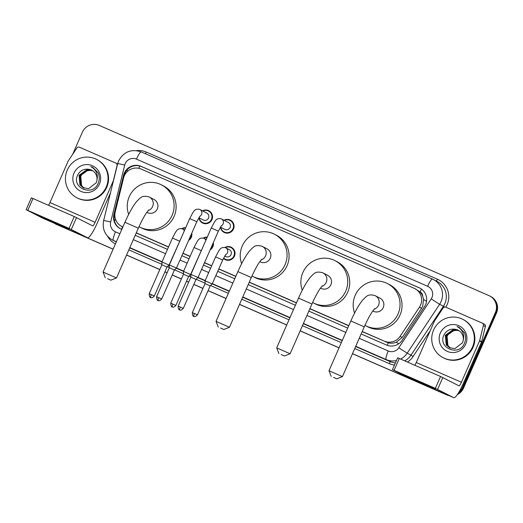 <?xml version="1.0" encoding="UTF-8"?>
<svg xmlns="http://www.w3.org/2000/svg" width="523" height="523" viewBox="0 0 523 523"><rect width="100%" height="100%" fill="white"/><g stroke="black" fill="none" stroke-linecap="round" stroke-linejoin="round"><path stroke-width="0.78" d="M224.883 247.464A6.904 6.799 117.2 0 1 234.435 256.152A6.904 6.799 117.2 0 1 223.439 258.408M213.332 242.626A6.904 6.799 117.2 0 1 210.154 249.863M191.764 233.206A6.904 6.799 117.2 0 1 188.587 240.443M202.486 210.854A6.904 6.799 117.2 0 1 211.933 219.595A6.904 6.799 117.2 0 1 198.93 217.751M224.047 220.268A6.904 6.799 117.2 0 1 233.493 229.009A6.904 6.799 117.2 0 1 220.497 227.172M362.178 331.621L388.295 342.833C391.001 343.474 393.669 343.278 396.29 342.245L402.259 337.472L421.616 308.276L422.689 306.288L423.565 299.391L422.63 295.953A4.315 4.249 -62.8 0 0 420.106 291.978A12.938 2.242 -66.4 0 1 421.453 289.075M362.236 331.49L384.3 341.12A12.938 12.742 -62.8 0 0 400.095 336.354L419.453 307.164A12.938 12.742 -62.8 0 0 414.059 288.238L141.197 169.079A12.938 12.742 -62.8 0 0 123.591 177.964L115.217 211.952A12.938 12.742 -62.8 0 0 122.415 226.766L122.866 226.962M420.106 291.978L419.904 291.886A12.938 12.742 117.2 0 1 422.63 295.953M136.248 232.964L168.511 247.046M182.926 253.341L190.078 256.466M204.493 262.762L211.638 265.88M218.758 268.992L235.775 276.425M249.216 282.289L296.423 302.909M309.864 308.773L348.743 325.751M419.904 291.886L414.778 288.578M136.307 232.827L168.569 246.915M182.985 253.21L190.13 256.335M204.552 262.631L211.697 265.749M218.81 268.861L235.834 276.294M249.275 282.159L296.482 302.778M309.917 308.642L348.802 325.62M203.316 238.043A6.904 6.799 117.2 0 1 207.252 237.154M181.756 228.629A6.904 6.799 117.2 0 1 185.691 227.74M361.158 333.955L386.432 344.997A12.938 12.742 -62.8 0 0 402.233 340.225L424.493 306.655A12.938 12.742 -62.8 0 0 419.1 287.728L141.164 166.36A12.938 12.742 -62.8 0 0 123.559 175.244L113.929 214.332A12.938 12.742 -62.8 0 0 121.133 229.139L121.787 229.427M120.676 228.93A12.938 12.742 117.2 0 1 114.459 214.607L124.095 175.519A12.938 12.742 117.2 0 1 141.7 166.634L419.629 288.003A12.938 12.742 117.2 0 1 420.087 288.212M72.658 154.318L82.379 132.175A12.938 12.742 117.2 0 1 99.259 125.428L488.913 295.587A12.938 12.742 117.2 0 1 495.392 312.532L462.456 387.556A12.938 12.742 117.2 0 1 458.723 392.459M447.649 395.002A12.938 12.742 117.2 0 1 445.576 394.309L352.502 353.666M113.138 249.138L55.922 224.151A12.938 12.742 117.2 0 1 54.006 223.105M339.067 347.795L300.189 330.817M286.748 324.946L239.541 304.334M226.099 298.463L208.089 290.598M202.95 288.356L193.83 284.375M188.692 282.126L186.528 281.184M181.389 278.942L172.263 274.954M167.125 272.712L164.961 271.764M159.822 269.522L126.573 255.002M489.633 295.926L490.698 296.476A12.938 12.742 117.2 0 1 496.458 313.081L463.522 388.105L462.986 387.831A12.938 12.742 117.2 0 1 457.978 393.649A12.938 12.742 117.2 0 0 462.986 387.831L495.922 312.806L462.986 387.831L462.456 387.556M448.381 395.323A12.938 12.742 117.2 0 1 446.106 394.577L352.489 353.698L446.106 394.577A12.938 12.742 117.2 0 0 448.381 395.323M490.169 296.201A12.938 12.742 117.2 0 1 495.922 312.806A12.938 12.742 117.2 0 0 490.169 296.201M113.105 249.203L56.451 224.426A12.938 12.742 117.2 0 1 55.732 224.079A12.938 12.742 117.2 0 0 56.451 224.426L113.118 249.17L55.922 224.151M339.048 347.828L300.169 330.85L339.048 347.828M286.735 324.986L239.521 304.366L286.735 324.986M226.086 298.502L208.076 290.638L226.086 298.502M202.937 288.389L193.811 284.407L202.937 288.389M188.672 282.165L186.508 281.217L188.672 282.165M181.37 278.975L172.25 274.987L181.37 278.975M167.112 272.745L164.948 271.803L167.112 272.745M159.809 269.554L126.559 255.041L159.809 269.554M135.228 235.298L167.484 249.379M181.899 255.682L189.051 258.8M203.467 265.096L210.619 268.214M217.731 271.326L234.749 278.759M248.19 284.623L295.397 305.242M308.838 311.107L347.717 328.084M463.522 388.105A12.938 12.742 117.2 0 1 457.364 394.571M449.107 395.643A12.938 12.742 117.2 0 1 446.642 394.852L352.476 353.731M339.035 347.867L300.156 330.889M286.715 325.018L239.508 304.406M226.067 298.535L208.062 290.67M202.924 288.428L193.798 284.44M188.659 282.198L186.495 281.256M181.357 279.007L172.23 275.026M167.092 272.784L164.928 271.836M159.79 269.593L126.54 255.074M56.987 224.7A12.938 12.742 117.2 0 1 56.262 224.354L55.196 223.805M433.574 330.046A21.567 21.234 117.2 0 1 462.907 319.37A21.567 21.234 117.2 0 1 472.498 347.043A21.567 21.234 117.2 0 1 443.164 357.712A21.567 21.234 117.2 0 1 433.574 330.046M462.907 319.37L463.443 319.645A21.567 21.234 117.2 0 1 473.034 347.318A21.567 21.234 117.2 0 1 443.694 357.987L443.164 357.712M465.725 344.082A14.062 13.846 117.2 0 1 447.387 351.417A14.062 13.846 117.2 0 1 440.346 333.001A14.062 13.846 117.2 0 1 458.684 325.666A14.062 13.846 117.2 0 1 465.725 344.082M444.132 334.694C437.123 347.821 459.017 356.961 464.346 343.506C465.973 339.93 466 336.348 464.431 332.752L459.063 327.346L457.076 326.535C462.574 329.699 464.614 334.302 463.208 340.336A9.747 9.597 117.2 0 0 455.428 329.307C450.453 328.522 446.688 330.32 444.132 334.694M458.599 330.458L453.506 329.653L445.57 335.387L446.439 344.964L449.597 347.736M458.494 330.399L453.291 329.542L445.361 335.276L446.224 344.853L449.492 347.684L454.879 348.625L462.535 342.742L463.208 340.336M458.998 330.706L454.35 330.085L446.42 335.825L447.283 345.402L450.028 347.939M458.9 330.641L454.141 329.98L446.204 335.714L447.073 345.291L449.924 347.887M450.473 348.115L448.126 345.834L446.707 342.84A9.747 9.597 117.2 0 1 453.16 330.791C450.316 331.752 448.283 333.537 447.054 336.152L447.917 345.729L450.362 348.07M453.16 330.791L457.2 330.19M458.187 330.229L455.428 329.307M459.063 327.346L457.076 326.535M417.027 380.522L435.482 388.818L409.365 377.514L403.9 374.952L417.027 380.522M414.811 365.25A4.315 0.745 113.6 0 0 416.256 362.524L434.384 321.233A2.157 2.125 -62.8 0 1 434.561 320.9L443.138 307.969A2.157 2.125 -62.8 0 1 445.773 307.178L482.167 323.07A2.157 2.125 -62.8 0 1 482.291 323.129L484.285 324.155A2.157 2.125 117.2 0 1 485.364 326.568L481.657 341.624A2.157 2.125 117.2 0 1 481.533 341.977L463.411 383.267A17.252 2.988 -66.4 0 1 453.84 397.709A17.252 2.988 -66.4 0 1 453.814 397.696L435.352 388.341L440.556 376.495L459.011 385.85A4.315 0.745 113.6 0 0 459.017 385.85A4.315 0.745 113.6 0 0 461.41 382.241L479.539 340.95A2.157 2.125 -62.8 0 0 479.656 340.597L483.37 325.541A2.157 2.125 -62.8 0 0 482.291 323.129M408.718 378.005A17.252 2.988 -66.4 0 1 408.685 377.992A17.252 2.988 -66.4 0 1 408.659 377.979L392.446 369.63L435.352 388.341M397.676 357.797L440.556 376.495M333.517 377.371L336.747 378.829L333.517 377.371M329.006 370.715L342.428 376.612L364.27 326.855L350.848 320.959L329.006 370.715L331.216 376.397M372.781 310.943L373.259 311.192A7.335 7.217 -62.8 0 0 383.235 307.563A7.335 7.217 -62.8 0 0 379.973 298.149L375.311 295.75A7.335 7.217 -62.8 0 0 374.899 295.56M354.594 313.042A23.718 23.358 117.2 0 1 355.209 295.318A23.718 23.358 117.2 0 1 387.478 283.584A23.718 23.358 117.2 0 1 398.023 314.022A23.718 23.358 117.2 0 1 365.754 325.757A23.718 23.358 117.2 0 1 364.956 325.326M387.478 283.584L389.472 284.61A23.718 23.358 117.2 0 1 400.023 315.049A23.718 23.358 117.2 0 1 367.754 326.79L365.754 325.757M281.197 354.529L284.427 355.98L281.197 354.529M276.687 347.873L290.115 353.764L311.956 304.007L298.528 298.117L276.687 347.867L278.903 353.555M320.468 288.101L320.939 288.343A7.335 7.217 -62.8 0 0 330.915 284.715A7.335 7.217 -62.8 0 0 327.653 275.307L322.992 272.908A7.335 7.217 -62.8 0 0 322.586 272.712M302.281 290.2A23.718 23.358 117.2 0 1 302.889 272.476A23.718 23.358 117.2 0 1 335.158 260.735A23.718 23.358 117.2 0 1 345.71 291.174A23.718 23.358 117.2 0 1 313.44 302.915A23.718 23.358 117.2 0 1 312.636 302.477M335.158 260.735L337.152 261.762A23.718 23.358 117.2 0 1 347.703 292.2A23.718 23.358 117.2 0 1 315.434 303.941L313.44 302.915M220.556 328.045L223.785 329.497L220.556 328.045M216.038 321.39L229.466 327.28L251.308 277.523L237.88 271.627L216.038 321.384L218.254 327.071M259.82 261.618L260.291 261.86A7.335 7.217 -62.8 0 0 270.267 258.231A7.335 7.217 -62.8 0 0 267.005 248.824L262.343 246.425A7.335 7.217 -62.8 0 0 261.938 246.228M241.633 263.716A23.718 23.358 117.2 0 1 242.241 245.993A23.718 23.358 117.2 0 1 274.51 234.252A23.718 23.358 117.2 0 1 285.061 264.69A23.718 23.358 117.2 0 1 252.792 276.432A23.718 23.358 117.2 0 1 251.988 275.994M274.51 234.252L276.51 235.278A23.718 23.358 117.2 0 1 287.055 265.717A23.718 23.358 117.2 0 1 254.786 277.458L252.792 276.432M107.588 278.713L110.817 280.165L107.588 278.713M103.077 272.058L116.498 277.948L138.34 228.191L124.912 222.301L103.07 272.058L105.286 277.739M146.852 212.286L147.329 212.528A7.335 7.217 -62.8 0 0 157.305 208.899A7.335 7.217 -62.8 0 0 154.043 199.492L149.382 197.093A7.335 7.217 -62.8 0 0 148.97 196.896M128.665 214.384A23.718 23.358 117.2 0 1 129.273 196.661A23.718 23.358 117.2 0 1 161.542 184.92A23.718 23.358 117.2 0 1 172.093 215.358A23.718 23.358 117.2 0 1 139.824 227.1A23.718 23.358 117.2 0 1 139.026 226.668M161.542 184.92L163.542 185.953A23.718 23.358 117.2 0 1 174.094 216.391A23.718 23.358 117.2 0 1 141.825 228.126L139.824 227.1M220.961 218.712A3.883 3.824 117.2 0 1 221.399 218.902L228.381 222.497A3.883 3.824 117.2 0 1 230.107 227.479A3.883 3.824 117.2 0 1 224.825 229.401L220.405 227.126M224.38 220.438A6.472 6.374 117.2 0 1 232.97 228.773A6.472 6.374 117.2 0 1 220.824 227.342M183.279 308.407C180.004 311.845 179.245 309.06 179.585 309.851L179.585 309.851A2.805 0.484 -66.4 0 1 180.278 307.06L183.279 308.407L196.001 279.426L198.027 277.491L190.921 274.366L211.272 228.008L214.437 222.033C215.26 221.327 215.96 218.013 220.915 218.692L221.399 218.902A3.883 3.824 117.2 0 1 221.242 225.838M196.001 279.426L190.869 277.17L190.921 274.366M199.394 209.298A3.883 3.824 117.2 0 1 199.832 209.488L206.814 213.083A3.883 3.824 117.2 0 1 208.54 218.058A3.883 3.824 117.2 0 1 203.257 219.98L198.838 217.705M202.813 211.024A6.472 6.374 117.2 0 1 211.41 219.353A6.472 6.374 117.2 0 1 199.263 217.921M161.712 298.993C158.443 302.425 157.678 299.64 158.024 300.431A2.805 0.484 113.6 0 0 158.024 300.431A2.805 0.484 -66.4 0 1 158.711 297.639L161.712 298.993L174.434 270.005L176.46 268.07L169.354 264.952L189.705 218.588L192.869 212.619C193.693 211.907 194.393 208.592 199.348 209.278L199.832 209.488A3.883 3.824 117.2 0 1 199.681 216.424M174.434 270.005L169.302 267.75L169.354 264.952M223.615 258.042A6.472 6.374 117.2 0 0 233.912 255.91A6.472 6.374 117.2 0 0 225.289 247.595A3.883 3.824 117.2 0 1 225.72 247.784L229.316 249.634A3.883 3.824 117.2 0 1 231.042 254.616A3.883 3.824 117.2 0 1 225.759 256.538L224.72 256.002M225.825 254.407L222.7 260.009L212.194 283.937L205.081 280.818L215.587 256.885L218.751 250.916C219.582 250.203 220.281 246.895 225.236 247.575L225.72 247.784A3.883 3.824 117.2 0 1 225.563 254.721M197.439 314.859C194.17 318.291 193.412 315.513 193.752 316.304A2.805 0.484 113.6 0 1 193.745 316.297A2.805 0.484 -66.4 0 1 194.445 313.512L197.439 314.859L210.168 285.872L205.029 283.623L205.081 280.818M202.989 246.876L190.627 274.523L183.521 271.398L194.026 247.471L197.191 241.495C198.014 240.789 198.714 237.475 203.669 238.155L204.153 238.37A3.883 3.824 117.2 0 1 205.899 240.24M206.252 239.449L204.153 238.37A3.883 3.824 117.2 0 0 203.715 238.174A6.472 6.374 117.2 0 1 207.095 237.514M212.894 243.626A6.472 6.374 117.2 0 1 210.606 248.843M175.878 305.445C172.603 308.877 171.845 306.092 172.191 306.883A2.805 0.484 113.6 0 0 172.191 306.883A2.805 0.484 -66.4 0 1 172.878 304.092L175.878 305.445L188.6 276.458L183.468 274.202L183.521 271.398M181.422 237.462L169.06 265.102L161.953 261.984L172.459 238.05L175.623 232.081C176.447 231.369 177.147 228.061 182.102 228.741L182.586 228.95A3.883 3.824 117.2 0 1 184.331 230.826M182.154 228.76A6.472 6.374 117.2 0 1 185.528 228.1M191.326 234.206A6.472 6.374 117.2 0 1 189.038 239.423M154.311 296.025C151.042 299.457 150.278 296.678 150.624 297.469A2.805 0.484 113.6 0 0 150.624 297.469A2.805 0.484 -66.4 0 1 151.31 294.678L154.311 296.025L167.033 267.037L161.901 264.788L161.953 261.984M50.724 220.562L69.186 228.865L43.063 217.555L37.597 214.999L50.724 220.562M48.508 205.297A4.315 0.745 113.6 0 0 49.96 202.564L68.082 161.274A2.157 2.125 -62.8 0 1 68.265 160.947L76.835 148.016A2.157 2.125 -62.8 0 1 79.47 147.218L115.871 163.111A2.157 2.125 -62.8 0 1 115.988 163.169L117.59 163.993M110.477 192.856L97.108 223.314A17.252 2.988 -66.4 0 1 87.544 237.749A17.252 2.988 -66.4 0 1 87.511 237.736L69.056 228.388L74.253 216.535L92.715 225.89A4.315 0.745 113.6 0 0 92.721 225.897A4.315 0.745 113.6 0 0 95.114 222.288L113.236 180.997A2.157 2.125 -62.8 0 0 113.36 180.638L117.067 165.582A2.157 2.125 -62.8 0 0 115.988 163.169M42.422 218.045A17.252 2.988 -66.4 0 1 42.389 218.032A17.252 2.988 -66.4 0 1 42.356 218.019L26.15 209.671L69.056 228.388M31.38 197.844L74.253 216.535M67.271 170.086A21.567 21.234 117.2 0 1 96.611 159.417A21.567 21.234 117.2 0 1 106.202 187.084A21.567 21.234 117.2 0 1 76.861 197.759A21.567 21.234 117.2 0 1 67.271 170.086M96.611 159.417L97.141 159.685A21.567 21.234 117.2 0 1 106.731 187.358A21.567 21.234 117.2 0 1 77.397 198.034L76.861 197.759M99.429 184.129A14.062 13.846 117.2 0 1 81.085 191.457A14.062 13.846 117.2 0 1 74.044 173.041A14.062 13.846 117.2 0 1 92.388 165.713A14.062 13.846 117.2 0 1 99.429 184.129M77.829 174.741C70.827 187.868 92.715 197.008 98.049 183.547C99.671 179.971 99.703 176.388 98.134 172.793L92.767 167.393L90.773 166.576C96.271 169.746 98.317 174.349 96.905 180.376A9.747 9.597 117.2 0 0 89.132 169.347C84.157 168.569 80.392 170.367 77.829 174.741M92.296 170.498L87.204 169.694L79.274 175.434L80.137 185.005L83.301 187.777M92.198 170.439L86.995 169.589L79.065 175.323L79.927 184.9L83.196 187.724L88.583 188.666L96.232 182.789L96.905 180.376M92.702 170.746L88.054 170.132L80.117 175.865L80.987 185.443L83.732 187.979M92.604 170.688L87.838 170.021L79.908 175.754L80.771 185.332L83.621 187.934M84.177 188.156L81.83 185.881L80.405 182.887A9.747 9.597 117.2 0 1 86.864 170.838C84.02 171.799 81.98 173.584 80.751 176.192L81.621 185.77L84.059 188.117M86.864 170.838L90.904 170.237M91.885 170.276L89.132 169.347M92.767 167.393L90.773 166.576M421.616 308.276L419.453 307.164M126.501 170.563A12.938 0.53 13.8 0 1 128.076 170.903M387.281 345.33A12.938 2.242 -66.4 0 1 388.295 342.833M396.29 342.245L398.683 343.82M121.539 229.316A12.938 2.242 -66.4 0 1 122.532 226.851M423.565 299.391L426.533 301.346M114.249 219.83A12.938 0.53 13.8 0 1 115.884 220.176M138.752 168.301A12.938 2.242 -66.4 0 1 139.844 165.994M402.259 337.472L400.095 336.354M386.301 342.153L384.3 341.12M122.859 226.989L122.415 226.766M419.629 288.003L419.1 287.728M359.249 338.296L388.262 350.972A8.623 8.492 -62.8 0 0 398.794 347.788L431.22 298.894A8.623 8.492 -62.8 0 0 427.624 286.277L136.451 159.123A8.623 8.492 -62.8 0 0 124.716 165.046L110.686 221.981A8.623 8.492 -62.8 0 0 115.485 231.852L119.878 233.768M124.716 165.046A8.623 0.353 13.8 0 0 117.675 163.666L118.636 160.842C123.755 151.663 131.286 148.689 141.236 151.905A8.623 1.497 113.6 0 0 141.236 151.905L432.41 279.053A17.252 16.991 117.2 0 1 439.621 304.294L443.412 306.249A17.252 16.991 -62.8 0 0 437.182 281.472L432.41 279.053A8.623 1.497 113.6 0 0 432.41 279.053A8.623 1.497 113.6 0 0 427.624 286.277M136.51 150.611A19.41 19.116 117.2 0 1 146.244 152.062L437.418 279.217A2.157 0.373 -66.4 0 1 436.287 281.014M437.418 279.217A19.41 19.116 117.2 0 1 445.786 307.184M430.285 330.569L413.085 356.503A19.41 19.116 117.2 0 1 407.502 362.06M394.453 365.067A19.41 19.116 117.2 0 1 389.387 363.655L354.757 348.527M341.316 342.663L302.438 325.685M289.003 319.815L241.789 299.202M228.355 293.331L210.514 285.538M205.042 283.152L196.158 279.275M190.869 276.961L188.947 276.124M183.475 273.732L174.597 269.855M169.308 267.547L167.386 266.704M161.908 264.318L128.828 249.87M115.406 243.96A19.41 19.116 117.2 0 1 107.64 236.357M445.576 394.309L446.642 394.852M495.392 312.532L496.458 313.081M431.22 298.894L439.621 304.294L407.195 353.195L410.986 355.15L443.412 306.249L444.635 307.021M398.794 347.788L407.195 353.195A17.252 16.991 117.2 0 1 400.638 359.066M396.421 360.576A17.252 16.991 117.2 0 1 386.131 359.556L389.923 361.504A17.252 16.991 -62.8 0 0 395.421 362.864M404.743 360.857A17.252 16.991 -62.8 0 0 410.986 355.15L413.085 356.503M136.451 159.123A8.623 1.497 113.6 0 1 141.236 151.905L432.39 279.047M116.374 241.757L113.354 240.436L116.289 241.946M115.485 231.852A8.623 1.497 113.6 0 0 113.354 240.436A17.252 16.991 117.2 0 1 112.386 239.979L116.184 241.933A17.252 16.991 -62.8 0 0 116.276 241.979M388.262 350.972A8.623 1.497 113.6 0 0 386.131 359.556L355.745 346.285M342.304 340.414L303.425 323.436M289.984 317.572L242.777 296.953M229.342 291.089L212.318 283.656M205.206 280.544L198.054 277.425M183.638 271.13L176.493 268.005M162.071 261.709L129.815 247.627M129.704 247.876L161.967 261.964M176.303 268.221L183.527 271.378M197.871 277.641L205.094 280.792M212.207 283.904L229.231 291.337M242.665 297.201L289.879 317.821M303.314 323.685L342.192 340.663M355.633 346.533L389.923 361.504A2.157 0.373 -66.4 0 1 389.387 363.655M133.319 239.639L165.575 253.727M179.997 260.023L187.142 263.141M201.564 269.437L208.71 272.561M215.822 275.667L232.846 283.1M246.281 288.971L293.495 309.583M306.929 315.454L345.808 332.432M146.244 152.062A2.157 0.373 -66.4 0 1 145.329 153.69M117.675 163.666L103.639 220.601A8.623 0.353 13.8 0 1 110.686 221.981M114.459 214.607L113.929 214.332M124.095 175.519L123.559 175.244M141.7 166.634L141.164 166.36M408.659 377.979L453.814 397.696M399.291 358.477L394.094 370.323M416.256 362.524L461.41 382.241M481.533 341.977L479.539 340.95M442.831 377.514L437.633 389.36M479.656 340.597L481.657 341.624M485.364 326.568L483.37 325.541M374.102 309.224A7.335 7.217 -62.8 0 0 375.311 295.75L374.841 295.528C367.97 293.9 367.002 295.711 362.347 300.424C358.556 305.327 354.718 312.172 350.848 320.959M321.782 286.375A7.335 7.217 -62.8 0 0 322.992 272.908L322.528 272.686C315.65 271.058 314.683 272.862 310.028 277.582C306.236 282.479 302.405 289.324 298.528 298.117M261.134 259.892A7.335 7.217 -62.8 0 0 262.343 246.425L261.879 246.202C255.002 244.574 254.034 246.379 249.379 251.099C245.588 255.995 241.757 262.84 237.88 271.627M148.166 210.566A7.335 7.217 -62.8 0 0 149.382 197.093L148.911 196.87C142.04 195.242 141.073 197.053 136.418 201.767C132.626 206.663 128.789 213.508 124.912 222.301M221.504 225.524L218.379 231.127L211.272 228.008M180.278 307.06L178.14 306.158L190.869 277.17M199.936 216.11L196.811 221.713L189.705 218.588M158.711 297.639L156.58 296.737L169.302 267.75M222.7 260.009L215.587 256.885M194.445 313.512L192.307 312.604L205.029 283.623M201.133 250.589L194.026 247.471M172.878 304.092L170.74 303.19L183.468 274.202M179.566 241.175L172.459 238.05M182.148 228.76A3.883 3.824 117.2 0 1 182.586 228.95L184.684 230.028M151.31 294.678L149.179 293.769L161.901 264.788M42.356 218.019L87.511 237.736M32.995 198.518L27.791 210.364M49.96 202.564L95.114 222.288M76.535 217.561L71.331 229.407M122.846 227.015L121.696 226.42M103.639 220.601C102.103 229.094 105.018 235.553 112.386 239.979M408.685 377.992L453.84 397.709M397.65 357.778L392.446 369.63M364.27 326.855C367.087 320.521 369.768 315.434 372.324 311.616L374.69 308.596M336.747 378.829L342.428 376.612M311.956 304.007C314.768 297.672 317.454 292.592 320.004 288.768L322.371 285.754M284.427 355.98L290.115 353.764M251.308 277.523C254.119 271.189 256.806 266.109 259.356 262.285L261.722 259.271M223.785 329.497L229.466 327.28M138.34 228.191C141.158 221.857 143.838 216.777 146.394 212.953L148.761 209.939M110.817 280.165L116.498 277.948M230.094 220.471L232.33 221.621M224.171 231.977L226.407 233.127M218.379 231.127L198.027 277.491M178.14 306.158C178.474 311.773 180.324 309.217 179.585 309.851M208.533 211.057L210.762 212.207M202.604 222.556L204.839 223.707M196.811 221.713L176.46 268.07M156.58 296.737C156.907 302.359 158.757 299.803 158.024 300.431M210.168 285.872L212.194 283.937M231.035 247.608L233.265 248.758M225.106 259.114L227.342 260.264M192.307 312.604C192.641 318.226 194.491 315.67 193.752 316.304M188.6 276.458L190.627 274.523M170.74 303.19C171.073 308.812 172.923 306.249 172.191 306.883M167.033 267.037L169.06 265.102M149.179 293.769C149.506 299.391 151.356 296.835 150.624 297.469M42.389 218.032L87.544 237.749M31.347 197.825L26.15 209.671"/></g></svg>

